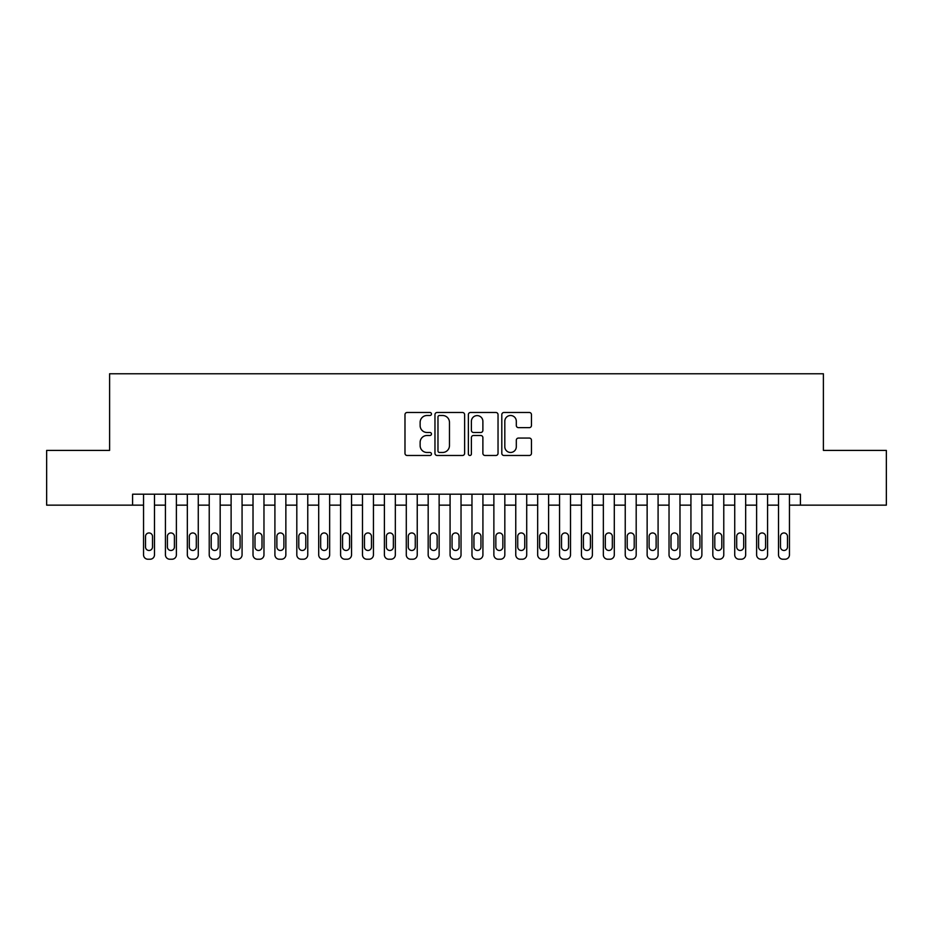 <?xml version="1.0" encoding="UTF-8"?>
<svg xmlns="http://www.w3.org/2000/svg" width="933" height="933" viewBox="0 0 933 933"><rect width="100%" height="100%" fill="white"/><g stroke="black" fill="none" stroke-linecap="round" stroke-linejoin="round"><path stroke-width="1.4" d="M431.466 413.995A1.504 1.504 0 0 0 429.961 412.491L407.126 412.491A2.146 2.146 0 0 0 404.98 414.637L404.98 453.333A2.146 2.146 0 0 0 407.126 455.479L429.961 455.479A1.504 1.504 0 0 0 431.466 453.974A1.504 1.504 0 0 0 429.961 452.47L427.011 452.47A6.881 6.881 0 0 1 420.13 445.589L420.13 442.37A6.881 6.881 0 0 1 427.011 435.489L429.961 435.489A1.504 1.504 0 0 0 431.466 433.985A1.504 1.504 0 0 0 429.961 432.48L427.011 432.48A6.881 6.881 0 0 1 420.13 425.6L420.13 422.381A6.881 6.881 0 0 1 427.011 415.5L429.961 415.5A1.504 1.504 0 0 0 431.466 413.995M529.314 427.641A2.146 2.146 0 0 0 531.46 425.495L531.46 414.637A2.146 2.146 0 0 0 529.314 412.491L503.948 412.491A2.146 2.146 0 0 0 501.802 414.637L501.802 453.333A2.146 2.146 0 0 0 503.948 455.479L529.314 455.479A2.146 2.146 0 0 0 531.46 453.333L531.46 440.213A2.146 2.146 0 0 0 529.314 438.067L518.456 438.067A2.146 2.146 0 0 0 516.311 440.213L516.311 446.72A5.75 5.75 0 0 1 510.561 452.47A5.75 5.75 0 0 1 504.811 446.72L504.811 421.25A5.75 5.75 0 0 1 510.561 415.5A5.75 5.75 0 0 1 516.311 421.25L516.311 425.495A2.146 2.146 0 0 0 518.456 427.641L529.314 427.641M132.591 505.15L46.65 505.15L46.65 450.406L109.604 450.406L109.604 373.771L823.396 373.771L823.396 450.406L886.35 450.406L886.35 505.15L800.409 505.15L800.409 494.198L132.591 494.198L132.591 505.15L143.542 505.15L143.542 554.843A4.373 4.373 0 0 0 147.915 559.229L150.108 559.229A4.373 4.373 0 0 0 154.481 554.843L154.481 505.15L165.433 505.15L165.433 554.843A4.373 4.373 0 0 0 169.818 559.229L171.999 559.229A4.373 4.373 0 0 0 176.384 554.843L176.384 505.15L187.335 505.15L187.335 554.843A4.373 4.373 0 0 0 191.708 559.229L193.901 559.229A4.373 4.373 0 0 0 198.274 554.843L198.274 505.15L209.225 505.15L209.225 554.843A4.373 4.373 0 0 0 213.61 559.229L215.791 559.229A4.373 4.373 0 0 0 220.176 554.843L220.176 505.15L231.116 505.15L231.116 554.843A4.373 4.373 0 0 0 235.501 559.229L237.693 559.229A4.373 4.373 0 0 0 242.067 554.843L242.067 505.15L253.018 505.15L253.018 554.843A4.373 4.373 0 0 0 257.391 559.229L259.584 559.229A4.373 4.373 0 0 0 263.969 554.843L263.969 505.15L274.908 505.15L274.908 554.843A4.373 4.373 0 0 0 279.294 559.229L281.486 559.229A4.373 4.373 0 0 0 285.86 554.843L285.86 505.15L296.811 505.15L296.811 554.843A4.373 4.373 0 0 0 301.184 559.229L303.377 559.229A4.373 4.373 0 0 0 307.762 554.843L307.762 505.15L318.701 505.15L318.701 554.843A4.373 4.373 0 0 0 323.086 559.229L325.267 559.229A4.373 4.373 0 0 0 329.652 554.843L329.652 505.15L340.603 505.15L340.603 554.843A4.373 4.373 0 0 0 344.977 559.229L347.169 559.229A4.373 4.373 0 0 0 351.543 554.843L351.543 505.15L362.494 505.15L362.494 554.843A4.373 4.373 0 0 0 366.879 559.229L369.06 559.229A4.373 4.373 0 0 0 373.445 554.843L373.445 505.15L384.396 505.15L384.396 554.843A4.373 4.373 0 0 0 388.769 559.229L390.962 559.229A4.373 4.373 0 0 0 395.335 554.843L395.335 505.15L406.287 505.15L406.287 554.843A4.373 4.373 0 0 0 410.672 559.229L412.853 559.229A4.373 4.373 0 0 0 417.238 554.843L417.238 505.15L428.177 505.15L428.177 554.843A4.373 4.373 0 0 0 432.562 559.229L434.755 559.229A4.373 4.373 0 0 0 439.128 554.843L439.128 505.15L450.079 505.15L450.079 554.843A4.373 4.373 0 0 0 454.453 559.229L456.645 559.229A4.373 4.373 0 0 0 461.03 554.843L461.03 505.15L471.97 505.15L471.97 554.843A4.373 4.373 0 0 0 476.355 559.229L478.547 559.229A4.373 4.373 0 0 0 482.921 554.843L482.921 505.15L493.872 505.15L493.872 554.843A4.373 4.373 0 0 0 498.245 559.229L500.438 559.229A4.373 4.373 0 0 0 504.823 554.843L504.823 505.15L515.762 505.15L515.762 554.843A4.373 4.373 0 0 0 520.148 559.229L522.328 559.229A4.373 4.373 0 0 0 526.713 554.843L526.713 505.15L537.665 505.15L537.665 554.843A4.373 4.373 0 0 0 542.038 559.229L544.231 559.229A4.373 4.373 0 0 0 548.604 554.843L548.604 505.15L559.555 505.15L559.555 554.843A4.373 4.373 0 0 0 563.94 559.229L566.121 559.229A4.373 4.373 0 0 0 570.506 554.843L570.506 505.15L581.457 505.15L581.457 554.843A4.373 4.373 0 0 0 585.831 559.229L588.023 559.229A4.373 4.373 0 0 0 592.397 554.843L592.397 505.15L603.348 505.15L603.348 554.843A4.373 4.373 0 0 0 607.733 559.229L609.914 559.229A4.373 4.373 0 0 0 614.299 554.843L614.299 505.15L625.238 505.15L625.238 554.843A4.373 4.373 0 0 0 629.623 559.229L631.816 559.229A4.373 4.373 0 0 0 636.189 554.843L636.189 505.15L647.14 505.15L647.14 554.843A4.373 4.373 0 0 0 651.514 559.229L653.706 559.229A4.373 4.373 0 0 0 658.092 554.843L658.092 505.15L669.031 505.15L669.031 554.843A4.373 4.373 0 0 0 673.416 559.229L675.609 559.229A4.373 4.373 0 0 0 679.982 554.843L679.982 505.15L690.933 505.15L690.933 554.843A4.373 4.373 0 0 0 695.307 559.229L697.499 559.229A4.373 4.373 0 0 0 701.884 554.843L701.884 505.15L712.824 505.15L712.824 554.843A4.373 4.373 0 0 0 717.209 559.229L719.39 559.229A4.373 4.373 0 0 0 723.775 554.843L723.775 505.15L734.726 505.15L734.726 554.843A4.373 4.373 0 0 0 739.099 559.229L741.292 559.229A4.373 4.373 0 0 0 745.665 554.843L745.665 505.15L756.616 505.15L756.616 554.843A4.373 4.373 0 0 0 761.001 559.229L763.182 559.229A4.373 4.373 0 0 0 767.567 554.843L767.567 505.15L778.519 505.15L778.519 554.843A4.373 4.373 0 0 0 782.892 559.229L785.085 559.229A4.373 4.373 0 0 0 789.458 554.843L789.458 505.15L800.409 505.15M464.622 414.637A2.146 2.146 0 0 0 462.465 412.491L437.111 412.491A2.146 2.146 0 0 0 434.965 414.637L434.965 453.333A2.146 2.146 0 0 0 437.111 455.479L462.465 455.479A2.146 2.146 0 0 0 464.622 453.333L464.622 414.637M470.535 412.491L495.889 412.491A2.146 2.146 0 0 1 498.035 414.637L498.035 453.333A2.146 2.146 0 0 1 495.889 455.479L485.032 455.479A2.146 2.146 0 0 1 482.886 453.333L482.886 437.635A2.146 2.146 0 0 0 480.74 435.489L473.544 435.489A2.146 2.146 0 0 0 471.387 437.635L471.387 453.974A1.504 1.504 0 0 1 469.882 455.479A1.504 1.504 0 0 1 468.378 453.974L468.378 414.637A2.146 2.146 0 0 1 470.535 412.491M439.478 415.5A1.504 1.504 0 0 0 437.974 417.004L437.974 450.966A1.504 1.504 0 0 0 439.478 452.47L442.592 452.47A6.881 6.881 0 0 0 449.473 445.589L449.473 422.381A6.881 6.881 0 0 0 442.592 415.5L439.478 415.5M482.886 421.354A5.75 5.75 0 0 0 477.136 415.605A5.75 5.75 0 0 0 471.387 421.354L471.387 430.335A2.146 2.146 0 0 0 473.544 432.48L480.74 432.48A2.146 2.146 0 0 0 482.886 430.335L482.886 421.354M154.481 494.198L154.481 554.843M143.542 494.198L143.542 554.843M152.511 546.971A3.499 3.499 0 0 1 149.012 550.47A3.499 3.499 0 0 1 145.513 546.971L145.513 536.452A3.499 3.499 0 0 1 149.012 532.953A3.499 3.499 0 0 1 152.511 536.452L152.511 546.971M147.915 559.229L150.108 559.229M176.384 494.198L176.384 554.843M165.433 494.198L165.433 554.843M174.413 546.971A3.499 3.499 0 0 1 170.902 550.47A3.499 3.499 0 0 1 167.404 546.971L167.404 536.452A3.499 3.499 0 0 1 170.902 532.953A3.499 3.499 0 0 1 174.413 536.452L174.413 546.971M169.818 559.229L171.999 559.229M198.274 494.198L198.274 554.843M187.335 494.198L187.335 554.843M196.303 546.971A3.499 3.499 0 0 1 192.804 550.47A3.499 3.499 0 0 1 189.306 546.971L189.306 536.452A3.499 3.499 0 0 1 192.804 532.953A3.499 3.499 0 0 1 196.303 536.452L196.303 546.971M191.708 559.229L193.901 559.229M220.176 494.198L220.176 554.843M209.225 494.198L209.225 554.843M218.205 546.971A3.499 3.499 0 0 1 214.695 550.47A3.499 3.499 0 0 1 211.196 546.971L211.196 536.452A3.499 3.499 0 0 1 214.695 532.953A3.499 3.499 0 0 1 218.205 536.452L218.205 546.971M213.61 559.229L215.791 559.229M242.067 494.198L242.067 554.843M231.116 494.198L231.116 554.843M240.096 546.971A3.499 3.499 0 0 1 236.597 550.47A3.499 3.499 0 0 1 233.087 546.971L233.087 536.452A3.499 3.499 0 0 1 236.597 532.953A3.499 3.499 0 0 1 240.096 536.452L240.096 546.971M235.501 559.229L237.693 559.229M263.969 494.198L263.969 554.843M253.018 494.198L253.018 554.843M261.998 546.971A3.499 3.499 0 0 1 258.488 550.47A3.499 3.499 0 0 1 254.989 546.971L254.989 536.452A3.499 3.499 0 0 1 258.488 532.953A3.499 3.499 0 0 1 261.998 536.452L261.998 546.971M257.391 559.229L259.584 559.229M285.86 494.198L285.86 554.843M274.908 494.198L274.908 554.843M283.889 546.971A3.499 3.499 0 0 1 280.39 550.47A3.499 3.499 0 0 1 276.879 546.971L276.879 536.452A3.499 3.499 0 0 1 280.39 532.953A3.499 3.499 0 0 1 283.889 536.452L283.889 546.971M279.294 559.229L281.486 559.229M307.762 494.198L307.762 554.843M296.811 494.198L296.811 554.843M305.791 546.971A3.499 3.499 0 0 1 302.28 550.47A3.499 3.499 0 0 1 298.782 546.971L298.782 536.452A3.499 3.499 0 0 1 302.28 532.953A3.499 3.499 0 0 1 305.791 536.452L305.791 546.971M301.184 559.229L303.377 559.229M329.652 494.198L329.652 554.843M318.701 494.198L318.701 554.843M327.681 546.971A3.499 3.499 0 0 1 324.183 550.47A3.499 3.499 0 0 1 320.672 546.971L320.672 536.452A3.499 3.499 0 0 1 324.183 532.953A3.499 3.499 0 0 1 327.681 536.452L327.681 546.971M323.086 559.229L325.267 559.229M351.543 494.198L351.543 554.843M340.603 494.198L340.603 554.843M349.572 546.971A3.499 3.499 0 0 1 346.073 550.47A3.499 3.499 0 0 1 342.574 546.971L342.574 536.452A3.499 3.499 0 0 1 346.073 532.953A3.499 3.499 0 0 1 349.572 536.452L349.572 546.971M344.977 559.229L347.169 559.229M373.445 494.198L373.445 554.843M362.494 494.198L362.494 554.843M371.474 546.971A3.499 3.499 0 0 1 367.964 550.47A3.499 3.499 0 0 1 364.465 546.971L364.465 536.452A3.499 3.499 0 0 1 367.964 532.953A3.499 3.499 0 0 1 371.474 536.452L371.474 546.971M366.879 559.229L369.06 559.229M395.335 494.198L395.335 554.843M384.396 494.198L384.396 554.843M393.364 546.971A3.499 3.499 0 0 1 389.866 550.47A3.499 3.499 0 0 1 386.367 546.971L386.367 536.452A3.499 3.499 0 0 1 389.866 532.953A3.499 3.499 0 0 1 393.364 536.452L393.364 546.971M388.769 559.229L390.962 559.229M417.238 494.198L417.238 554.843M406.287 494.198L406.287 554.843M415.267 546.971A3.499 3.499 0 0 1 411.756 550.47A3.499 3.499 0 0 1 408.257 546.971L408.257 536.452A3.499 3.499 0 0 1 411.756 532.953A3.499 3.499 0 0 1 415.267 536.452L415.267 546.971M410.672 559.229L412.853 559.229M439.128 494.198L439.128 554.843M428.177 494.198L428.177 554.843M437.157 546.971A3.499 3.499 0 0 1 433.658 550.47A3.499 3.499 0 0 1 430.148 546.971L430.148 536.452A3.499 3.499 0 0 1 433.658 532.953A3.499 3.499 0 0 1 437.157 536.452L437.157 546.971M432.562 559.229L434.755 559.229M461.03 494.198L461.03 554.843M450.079 494.198L450.079 554.843M459.059 546.971A3.499 3.499 0 0 1 455.549 550.47A3.499 3.499 0 0 1 452.05 546.971L452.05 536.452A3.499 3.499 0 0 1 455.549 532.953A3.499 3.499 0 0 1 459.059 536.452L459.059 546.971M454.453 559.229L456.645 559.229M482.921 494.198L482.921 554.843M471.97 494.198L471.97 554.843M480.95 546.971A3.499 3.499 0 0 1 477.451 550.47A3.499 3.499 0 0 1 473.941 546.971L473.941 536.452A3.499 3.499 0 0 1 477.451 532.953A3.499 3.499 0 0 1 480.95 536.452L480.95 546.971M476.355 559.229L478.547 559.229M504.823 494.198L504.823 554.843M493.872 494.198L493.872 554.843M502.852 546.971A3.499 3.499 0 0 1 499.342 550.47A3.499 3.499 0 0 1 495.843 546.971L495.843 536.452A3.499 3.499 0 0 1 499.342 532.953A3.499 3.499 0 0 1 502.852 536.452L502.852 546.971M498.245 559.229L500.438 559.229M526.713 494.198L526.713 554.843M515.762 494.198L515.762 554.843M524.743 546.971A3.499 3.499 0 0 1 521.244 550.47A3.499 3.499 0 0 1 517.733 546.971L517.733 536.452A3.499 3.499 0 0 1 521.244 532.953A3.499 3.499 0 0 1 524.743 536.452L524.743 546.971M520.148 559.229L522.328 559.229M548.604 494.198L548.604 554.843M537.665 494.198L537.665 554.843M546.633 546.971A3.499 3.499 0 0 1 543.134 550.47A3.499 3.499 0 0 1 539.636 546.971L539.636 536.452A3.499 3.499 0 0 1 543.134 532.953A3.499 3.499 0 0 1 546.633 536.452L546.633 546.971M542.038 559.229L544.231 559.229M570.506 494.198L570.506 554.843M559.555 494.198L559.555 554.843M568.535 546.971A3.499 3.499 0 0 1 565.036 550.47A3.499 3.499 0 0 1 561.526 546.971L561.526 536.452A3.499 3.499 0 0 1 565.036 532.953A3.499 3.499 0 0 1 568.535 536.452L568.535 546.971M563.94 559.229L566.121 559.229M592.397 494.198L592.397 554.843M581.457 494.198L581.457 554.843M590.426 546.971A3.499 3.499 0 0 1 586.927 550.47A3.499 3.499 0 0 1 583.428 546.971L583.428 536.452A3.499 3.499 0 0 1 586.927 532.953A3.499 3.499 0 0 1 590.426 536.452L590.426 546.971M585.831 559.229L588.023 559.229M614.299 494.198L614.299 554.843M603.348 494.198L603.348 554.843M612.328 546.971A3.499 3.499 0 0 1 608.817 550.47A3.499 3.499 0 0 1 605.319 546.971L605.319 536.452A3.499 3.499 0 0 1 608.817 532.953A3.499 3.499 0 0 1 612.328 536.452L612.328 546.971M607.733 559.229L609.914 559.229M636.189 494.198L636.189 554.843M625.238 494.198L625.238 554.843M634.218 546.971A3.499 3.499 0 0 1 630.72 550.47A3.499 3.499 0 0 1 627.209 546.971L627.209 536.452A3.499 3.499 0 0 1 630.72 532.953A3.499 3.499 0 0 1 634.218 536.452L634.218 546.971M629.623 559.229L631.816 559.229M658.092 494.198L658.092 554.843M647.14 494.198L647.14 554.843M656.121 546.971A3.499 3.499 0 0 1 652.61 550.47A3.499 3.499 0 0 1 649.111 546.971L649.111 536.452A3.499 3.499 0 0 1 652.61 532.953A3.499 3.499 0 0 1 656.121 536.452L656.121 546.971M651.514 559.229L653.706 559.229M679.982 494.198L679.982 554.843M669.031 494.198L669.031 554.843M678.011 546.971A3.499 3.499 0 0 1 674.512 550.47A3.499 3.499 0 0 1 671.002 546.971L671.002 536.452A3.499 3.499 0 0 1 674.512 532.953A3.499 3.499 0 0 1 678.011 536.452L678.011 546.971M673.416 559.229L675.609 559.229M701.884 494.198L701.884 554.843M690.933 494.198L690.933 554.843M699.913 546.971A3.499 3.499 0 0 1 696.403 550.47A3.499 3.499 0 0 1 692.904 546.971L692.904 536.452A3.499 3.499 0 0 1 696.403 532.953A3.499 3.499 0 0 1 699.913 536.452L699.913 546.971M695.307 559.229L697.499 559.229M723.775 494.198L723.775 554.843M712.824 494.198L712.824 554.843M721.804 546.971A3.499 3.499 0 0 1 718.305 550.47A3.499 3.499 0 0 1 714.795 546.971L714.795 536.452A3.499 3.499 0 0 1 718.305 532.953A3.499 3.499 0 0 1 721.804 536.452L721.804 546.971M717.209 559.229L719.39 559.229M745.665 494.198L745.665 554.843M734.726 494.198L734.726 554.843M743.694 546.971A3.499 3.499 0 0 1 740.196 550.47A3.499 3.499 0 0 1 736.697 546.971L736.697 536.452A3.499 3.499 0 0 1 740.196 532.953A3.499 3.499 0 0 1 743.694 536.452L743.694 546.971M739.099 559.229L741.292 559.229M767.567 494.198L767.567 554.843M756.616 494.198L756.616 554.843M765.596 546.971A3.499 3.499 0 0 1 762.098 550.47A3.499 3.499 0 0 1 758.587 546.971L758.587 536.452A3.499 3.499 0 0 1 762.098 532.953A3.499 3.499 0 0 1 765.596 536.452L765.596 546.971M761.001 559.229L763.182 559.229M789.458 494.198L789.458 554.843M778.519 494.198L778.519 554.843M787.487 546.971A3.499 3.499 0 0 1 783.988 550.47A3.499 3.499 0 0 1 780.489 546.971L780.489 536.452A3.499 3.499 0 0 1 783.988 532.953A3.499 3.499 0 0 1 787.487 536.452L787.487 546.971M782.892 559.229L785.085 559.229"/></g></svg>
